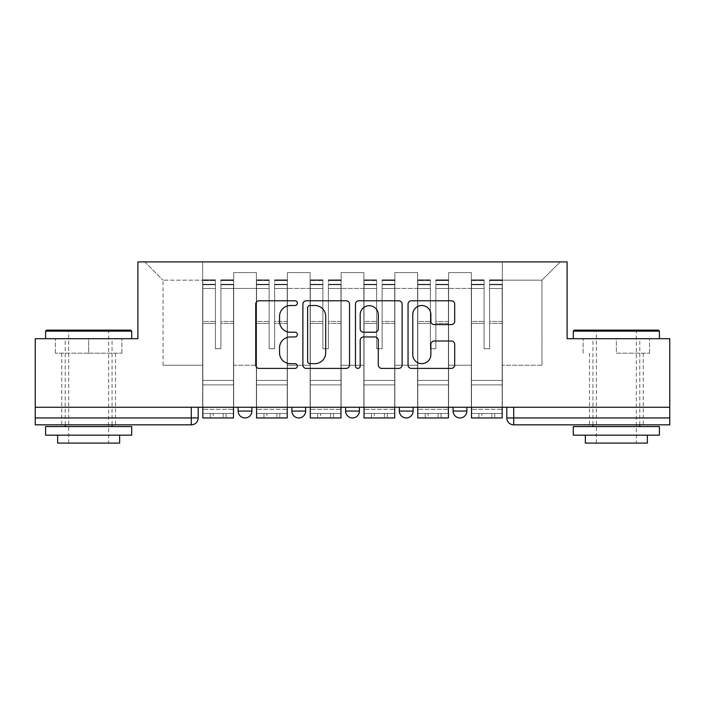<?xml version="1.0" encoding="UTF-8"?>
<svg xmlns="http://www.w3.org/2000/svg" width="705" height="705" viewBox="0 0 705 705"><rect width="100%" height="100%" fill="white"/><g stroke="black" fill="none" stroke-linecap="round" stroke-linejoin="round"><path stroke-width="0.53" stroke-dasharray="3.52 2.64" d="M297.387 303.141A2.371 2.371 0 0 0 295.025 300.779L259.096 300.779A3.384 3.384 0 0 0 255.712 304.155L255.712 365.014A3.384 3.384 0 0 0 259.096 368.398L295.025 368.398A2.371 2.371 0 0 0 297.387 366.036A2.371 2.371 0 0 0 295.025 363.665L290.372 363.665A10.822 10.822 0 0 1 279.55 352.844L279.55 347.776A10.822 10.822 0 0 1 290.372 336.955L295.025 336.955A2.371 2.371 0 0 0 297.387 334.584A2.371 2.371 0 0 0 295.025 332.222L290.372 332.222A10.822 10.822 0 0 1 279.55 321.401L279.55 316.333A10.822 10.822 0 0 1 290.372 305.512L295.025 305.512A2.371 2.371 0 0 0 297.387 303.141M453.086 407.27L466.86 407.27L453.086 407.27L453.086 411.059L466.86 411.059M413.121 407.27L399.347 407.27L413.121 407.27L413.121 411.059A6.891 6.891 0 0 1 406.239 417.95A6.891 6.891 0 0 1 399.347 411.059L413.121 411.059M345.609 407.27L359.391 407.27L359.391 411.059L345.609 411.059L345.609 407.27L359.391 407.27M291.879 407.27L305.653 407.27L291.879 407.27L291.879 411.059L305.653 411.059A6.891 6.891 0 0 1 298.761 417.95M238.14 407.27L251.914 407.27L238.14 407.27L238.14 411.059L251.914 411.059A6.891 6.891 0 0 1 245.032 417.95M88.645 424.833L61.776 424.833L88.645 424.833M88.645 353.187L55.404 353.187L121.886 353.187L88.645 353.187L88.645 338.717L121.886 338.717L55.404 338.717L131.703 338.717L45.587 338.717L88.645 338.717L88.645 353.187M616.355 424.833L643.224 424.833L616.355 424.833M616.355 353.187L649.596 353.187L616.355 353.187L616.355 338.717L649.596 338.717L583.114 338.717L659.413 338.717L573.297 338.717L616.355 338.717L616.355 353.187M669.75 407.27L35.25 407.27L35.25 338.717L137.898 338.717L137.898 261.907L567.102 261.907L567.102 338.717L669.75 338.717L669.75 417.95L506.816 417.95A6.891 6.891 0 0 0 513.707 424.833L669.75 424.833L669.75 417.95M35.25 407.27L191.293 407.27L35.25 407.27L35.25 424.833L191.293 424.833L191.293 417.95L35.25 417.95M233.663 288.433L233.663 365.243L233.663 288.433L256.391 288.433L256.391 272.588L256.391 365.243L256.391 288.433L233.663 288.433M233.663 407.27L233.663 272.588L256.391 272.588L233.663 272.588L233.663 407.27L233.663 384.877L202.661 384.877L233.663 384.877L233.663 407.27L202.661 407.27L202.661 261.907L502.339 261.907L144.789 261.907L202.661 261.907L202.661 365.243L202.661 280.167L163.049 280.167L202.661 280.167L202.661 261.907L202.661 407.27L202.661 384.877L202.661 407.27L233.663 407.27M256.391 407.27L256.391 272.588L233.663 272.588L256.391 272.588L256.391 407.27L256.391 384.877L287.393 384.877L256.391 384.877L256.391 407.27L287.393 407.27L287.393 272.588L287.393 288.433L287.393 272.588L310.13 272.588L310.13 288.433L310.13 272.588L287.393 272.588L287.393 407.27L287.393 384.877L287.393 407.27L256.391 407.27M287.393 365.243L287.393 288.433L287.393 365.243L310.13 365.243L310.13 288.433L310.13 365.243L287.393 365.243M310.13 407.27L310.13 272.588L287.393 272.588L310.13 272.588L310.13 407.27L310.13 384.877L341.132 384.877L310.13 384.877L310.13 407.27L341.132 407.27L341.132 272.588L341.132 288.433L341.132 272.588L363.868 272.588L363.868 288.433L363.868 272.588L341.132 272.588L341.132 407.27L341.132 384.877L341.132 407.27L310.13 407.27M341.132 365.243L341.132 288.433L341.132 365.243L363.868 365.243L363.868 288.433L363.868 365.243L341.132 365.243M363.868 407.27L363.868 272.588L341.132 272.588L363.868 272.588L363.868 407.27L363.868 384.877L394.87 384.877L363.868 384.877L363.868 407.27L394.87 407.27L394.87 272.588L394.87 288.433L394.87 272.588L417.607 272.588L417.607 288.433L417.607 272.588L394.87 272.588L394.87 407.27L394.87 384.877L394.87 407.27L363.868 407.27M394.87 365.243L394.87 288.433L394.87 365.243L417.607 365.243L417.607 288.433L417.607 365.243L394.87 365.243M417.607 407.27L417.607 272.588L394.87 272.588L417.607 272.588L417.607 407.27L417.607 384.877L448.609 384.877L417.607 384.877L417.607 407.27L448.609 407.27L448.609 272.588L448.609 288.433L448.609 272.588L471.337 272.588L471.337 288.433L471.337 272.588L448.609 272.588L448.609 407.27L448.609 384.877L448.609 407.27L417.607 407.27M448.609 365.243L448.609 288.433L448.609 365.243L471.337 365.243L471.337 288.433L471.337 365.243L448.609 365.243M471.337 407.27L471.337 272.588L448.609 272.588L471.337 272.588L471.337 407.27L471.337 384.877L502.339 384.877L471.337 384.877L471.337 407.27L502.339 407.27L502.339 261.907L560.211 261.907L502.339 261.907L502.339 280.167L541.951 280.167L502.339 280.167L502.339 365.243L502.339 261.907L502.339 407.27L471.337 407.27L502.339 407.27L502.339 384.877L502.339 407.27L471.337 407.27M233.663 365.243L256.391 365.243L233.663 365.243M163.049 365.243L163.049 280.167L163.049 365.243L202.661 365.243L163.049 365.243M541.951 365.243L541.951 280.167L560.211 261.907L541.951 280.167L541.951 365.243L502.339 365.243L541.951 365.243M513.707 407.27L506.816 407.27L513.707 407.27L513.707 424.833M191.293 407.27L198.184 407.27L191.293 407.27L191.293 417.95L198.184 417.95M144.789 261.907L163.049 280.167L144.789 261.907M121.886 353.187L121.886 338.717L121.886 353.187M55.404 353.187L55.404 338.717L55.404 353.187M649.596 353.187L649.596 338.717L649.596 353.187M583.114 353.187L583.114 338.717L583.114 353.187M349.539 365.014L349.539 304.155A3.384 3.384 0 0 0 346.164 300.779L306.261 300.779A3.384 3.384 0 0 0 302.886 304.155L302.886 365.014A3.384 3.384 0 0 0 306.261 368.398L346.164 368.398A3.384 3.384 0 0 0 349.539 365.014M309.98 305.512A2.371 2.371 0 0 0 307.618 307.873L307.618 361.295A2.371 2.371 0 0 0 309.98 363.665L314.888 363.665A10.822 10.822 0 0 0 325.701 352.844L325.701 316.333A10.822 10.822 0 0 0 314.888 305.512L309.98 305.512M358.836 300.779L398.739 300.779A3.384 3.384 0 0 1 402.114 304.155L402.114 365.014A3.384 3.384 0 0 1 398.739 368.398L381.661 368.398A3.384 3.384 0 0 1 378.285 365.014L378.285 340.339A3.384 3.384 0 0 0 374.901 336.955L363.577 336.955A3.384 3.384 0 0 0 360.193 340.339L360.193 366.036A2.371 2.371 0 0 1 357.823 368.398A2.371 2.371 0 0 1 355.461 366.036L355.461 304.155A3.384 3.384 0 0 1 358.836 300.779M378.285 314.721A9.042 9.042 0 0 0 369.235 305.679A9.042 9.042 0 0 0 360.193 314.721L360.193 328.838A3.384 3.384 0 0 0 363.577 332.222L374.901 332.222A3.384 3.384 0 0 0 378.285 328.838L378.285 314.721M434.236 324.617L451.315 324.617A3.384 3.384 0 0 0 454.699 321.233L454.699 304.155A3.384 3.384 0 0 0 451.315 300.779L411.42 300.779A3.384 3.384 0 0 0 408.036 304.155L408.036 365.014A3.384 3.384 0 0 0 411.42 368.398L451.315 368.398A3.384 3.384 0 0 0 454.699 365.014L454.699 344.392A3.384 3.384 0 0 0 451.315 341.008L434.236 341.008A3.384 3.384 0 0 0 430.861 344.392L430.861 354.624A9.042 9.042 0 0 1 421.81 363.665A9.042 9.042 0 0 1 412.769 354.624L412.769 314.553A9.042 9.042 0 0 1 421.81 305.512A9.042 9.042 0 0 1 430.861 314.553L430.861 321.233A3.384 3.384 0 0 0 434.236 324.617M210.24 413.474L210.24 417.95L226.085 417.95L210.24 417.95L210.24 413.474L226.085 413.474L210.24 413.474M233.487 407.27L233.487 284.3L233.487 284.767L220.912 284.767L220.912 304.965L220.912 279.814L220.912 348.711L215.404 348.711L215.404 284.3L215.404 321.445L202.828 321.445L202.828 280.423L202.828 384.877L202.828 321.445L215.404 321.445L215.404 279.814L215.404 323.383L202.828 323.383L202.828 380.4L202.828 323.383L215.404 323.383L215.404 279.814L215.404 348.711L220.912 348.711L220.912 284.3L220.912 284.767L233.487 284.767L233.487 304.965L233.487 279.814L233.487 417.95L202.828 417.95L202.828 284.3L202.828 417.95L213.166 417.95L213.166 413.474L202.828 413.474L233.487 413.474L213.166 413.474M233.487 323.383L220.912 323.383L220.912 348.711L220.912 323.383L233.487 323.383L233.487 380.4L202.828 380.4L233.487 380.4L233.487 323.383M202.828 284.591L215.404 284.591L202.828 284.591M202.828 280.423L202.828 288.512L202.828 279.814L202.828 280.423L215.404 280.423L202.828 280.423M215.404 323.383L215.404 348.711L215.404 323.383M202.828 407.27L202.828 288.512L215.404 288.512L215.404 348.711L220.912 348.711L220.912 321.445L233.487 321.445L233.487 384.877L233.487 321.445L220.912 321.445L220.912 348.711L215.404 348.711L215.404 321.445L215.404 348.711L220.912 348.711L215.404 348.711L220.912 348.711L215.404 348.711L215.404 288.512L202.828 288.512L202.828 417.95L233.487 417.95L233.487 409.341L202.828 409.341L233.487 409.341L233.487 417.95L213.166 417.95M220.912 348.711L220.912 288.512L220.912 348.711M233.487 384.877L202.828 384.877L233.487 384.877M226.085 413.474L226.085 417.95L226.085 413.474M263.97 413.474L263.97 417.95L279.814 417.95L263.97 417.95L263.97 413.474L279.814 413.474L263.97 413.474M287.226 407.27L287.226 284.3L287.226 284.767L274.65 284.767L274.65 304.965L274.65 279.814L274.65 348.711L269.143 348.711L269.143 284.3L269.143 321.445L256.567 321.445L256.567 280.423L256.567 384.877L256.567 321.445L269.143 321.445L269.143 279.814L269.143 323.383L256.567 323.383L256.567 380.4L256.567 323.383L269.143 323.383L269.143 279.814L269.143 348.711L274.65 348.711L274.65 284.3L274.65 284.767L287.226 284.767L287.226 304.965L287.226 279.814L287.226 417.95L256.567 417.95L256.567 284.3L256.567 417.95L266.904 417.95L266.904 413.474L256.567 413.474L287.226 413.474L266.904 413.474M287.226 323.383L274.65 323.383L274.65 348.711L274.65 323.383L287.226 323.383L287.226 380.4L256.567 380.4L287.226 380.4L287.226 323.383M256.567 284.591L269.143 284.591L256.567 284.591M256.567 280.423L256.567 288.512L256.567 279.814L256.567 280.423L269.143 280.423L256.567 280.423M269.143 323.383L269.143 348.711L269.143 323.383M256.567 407.27L256.567 288.512L269.143 288.512L269.143 348.711L274.65 348.711L274.65 321.445L287.226 321.445L287.226 384.877L287.226 321.445L274.65 321.445L274.65 348.711L269.143 348.711L269.143 321.445L269.143 348.711L274.65 348.711L269.143 348.711L274.65 348.711L269.143 348.711L269.143 288.512L256.567 288.512L256.567 417.95L287.226 417.95L287.226 409.341L256.567 409.341L287.226 409.341L287.226 417.95L266.904 417.95M274.65 348.711L274.65 288.512L274.65 348.711M287.226 384.877L256.567 384.877L287.226 384.877M279.814 413.474L279.814 417.95L279.814 413.474M317.708 413.474L317.708 417.95L333.553 417.95L317.708 417.95L317.708 413.474L333.553 413.474L317.708 413.474M340.964 407.27L340.964 284.3L340.964 284.767L328.389 284.767L328.389 304.965L328.389 279.814L328.389 348.711L322.872 348.711L322.872 284.3L322.872 321.445L310.306 321.445L310.306 280.423L310.306 384.877L310.306 321.445L322.872 321.445L322.872 279.814L322.872 323.383L310.306 323.383L310.306 380.4L310.306 323.383L322.872 323.383L322.872 279.814L322.872 348.711L328.389 348.711L328.389 284.3L328.389 284.767L340.964 284.767L340.964 304.965L340.964 279.814L340.964 417.95L310.306 417.95L310.306 284.3L310.306 417.95L320.634 417.95L320.634 413.474L310.306 413.474L340.964 413.474L320.634 413.474M340.964 323.383L328.389 323.383L328.389 348.711L328.389 323.383L340.964 323.383L340.964 380.4L310.306 380.4L340.964 380.4L340.964 323.383M310.306 284.591L322.872 284.591L310.306 284.591M310.306 280.423L310.306 288.512L310.306 279.814L310.306 280.423L322.872 280.423L310.306 280.423M322.872 323.383L322.872 348.711L322.872 323.383M310.306 407.27L310.306 288.512L322.872 288.512L322.872 348.711L328.389 348.711L328.389 321.445L340.964 321.445L340.964 384.877L340.964 321.445L328.389 321.445L328.389 348.711L322.872 348.711L322.872 321.445L322.872 348.711L328.389 348.711L322.872 348.711L328.389 348.711L322.872 348.711L322.872 288.512L310.306 288.512L310.306 417.95L340.964 417.95L340.964 409.341L310.306 409.341L340.964 409.341L340.964 417.95L320.634 417.95M328.389 348.711L328.389 288.512L328.389 348.711M340.964 384.877L310.306 384.877L340.964 384.877M333.553 413.474L333.553 417.95L333.553 413.474M371.447 413.474L371.447 417.95L387.292 417.95L371.447 417.95L371.447 413.474L387.292 413.474L371.447 413.474M394.694 407.27L394.694 284.3L394.694 284.767L382.128 284.767L382.128 304.965L382.128 279.814L382.128 348.711L376.611 348.711L376.611 284.3L376.611 321.445L364.036 321.445L364.036 280.423L364.036 384.877L364.036 321.445L376.611 321.445L376.611 279.814L376.611 323.383L364.036 323.383L364.036 380.4L364.036 323.383L376.611 323.383L376.611 279.814L376.611 348.711L382.128 348.711L382.128 284.3L382.128 284.767L394.694 284.767L394.694 304.965L394.694 279.814L394.694 417.95L364.036 417.95L364.036 284.3L364.036 417.95L374.373 417.95L374.373 413.474L364.036 413.474L394.694 413.474L374.373 413.474M394.694 323.383L382.128 323.383L382.128 348.711L382.128 323.383L394.694 323.383L394.694 380.4L364.036 380.4L394.694 380.4L394.694 323.383M364.036 284.591L376.611 284.591L364.036 284.591M364.036 280.423L364.036 288.512L364.036 279.814L364.036 280.423L376.611 280.423L364.036 280.423M376.611 323.383L376.611 348.711L376.611 323.383M364.036 407.27L364.036 288.512L376.611 288.512L376.611 348.711L382.128 348.711L382.128 321.445L394.694 321.445L394.694 384.877L394.694 321.445L382.128 321.445L382.128 348.711L376.611 348.711L376.611 321.445L376.611 348.711L382.128 348.711L376.611 348.711L382.128 348.711L376.611 348.711L376.611 288.512L364.036 288.512L364.036 417.95L394.694 417.95L394.694 409.341L364.036 409.341L394.694 409.341L394.694 417.95L374.373 417.95M382.128 348.711L382.128 288.512L382.128 348.711M394.694 384.877L364.036 384.877L394.694 384.877M387.292 413.474L387.292 417.95L387.292 413.474M425.185 413.474L425.185 417.95L441.03 417.95L425.185 417.95L425.185 413.474L441.03 413.474L425.185 413.474M448.433 407.27L448.433 284.3L448.433 284.767L435.857 284.767L435.857 304.965L435.857 279.814L435.857 348.711L430.35 348.711L430.35 284.3L430.35 321.445L417.774 321.445L417.774 280.423L417.774 384.877L417.774 321.445L430.35 321.445L430.35 279.814L430.35 323.383L417.774 323.383L417.774 380.4L417.774 323.383L430.35 323.383L430.35 279.814L430.35 348.711L435.857 348.711L435.857 284.3L435.857 284.767L448.433 284.767L448.433 304.965L448.433 279.814L448.433 417.95L417.774 417.95L417.774 284.3L417.774 417.95L428.111 417.95L428.111 413.474L417.774 413.474L448.433 413.474L428.111 413.474M448.433 323.383L435.857 323.383L435.857 348.711L435.857 323.383L448.433 323.383L448.433 380.4L417.774 380.4L448.433 380.4L448.433 323.383M417.774 284.591L430.35 284.591L417.774 284.591M417.774 280.423L417.774 288.512L417.774 279.814L417.774 280.423L430.35 280.423L417.774 280.423M430.35 323.383L430.35 348.711L430.35 323.383M417.774 407.27L417.774 288.512L430.35 288.512L430.35 348.711L435.857 348.711L435.857 321.445L448.433 321.445L448.433 384.877L448.433 321.445L435.857 321.445L435.857 348.711L430.35 348.711L430.35 321.445L430.35 348.711L435.857 348.711L430.35 348.711L435.857 348.711L430.35 348.711L430.35 288.512L417.774 288.512L417.774 417.95L448.433 417.95L448.433 409.341L417.774 409.341L448.433 409.341L448.433 417.95L428.111 417.95M435.857 348.711L435.857 288.512L435.857 348.711M448.433 384.877L417.774 384.877L448.433 384.877M441.03 413.474L441.03 417.95L441.03 413.474M478.915 413.474L478.915 417.95L494.76 417.95L478.915 417.95L478.915 413.474L494.76 413.474L478.915 413.474M502.172 407.27L502.172 284.3L502.172 284.767L489.596 284.767L489.596 304.965L489.596 279.814L489.596 348.711L484.088 348.711L484.088 284.3L484.088 321.445L471.513 321.445L471.513 280.423L471.513 384.877L471.513 321.445L484.088 321.445L484.088 279.814L484.088 323.383L471.513 323.383L471.513 380.4L471.513 323.383L484.088 323.383L484.088 279.814L484.088 348.711L489.596 348.711L489.596 284.3L489.596 284.767L502.172 284.767L502.172 304.965L502.172 279.814L502.172 417.95L471.513 417.95L471.513 284.3L471.513 417.95L481.85 417.95L481.85 413.474L471.513 413.474L502.172 413.474L481.85 413.474M502.172 323.383L489.596 323.383L489.596 348.711L489.596 323.383L502.172 323.383L502.172 380.4L471.513 380.4L502.172 380.4L502.172 323.383M471.513 284.591L484.088 284.591L471.513 284.591M471.513 280.423L471.513 288.512L471.513 279.814L471.513 280.423L484.088 280.423L471.513 280.423M484.088 323.383L484.088 348.711L484.088 323.383M471.513 407.27L471.513 288.512L484.088 288.512L484.088 348.711L489.596 348.711L489.596 321.445L502.172 321.445L502.172 384.877L502.172 321.445L489.596 321.445L489.596 348.711L484.088 348.711L484.088 321.445L484.088 348.711L489.596 348.711L484.088 348.711L489.596 348.711L484.088 348.711L484.088 288.512L471.513 288.512L471.513 417.95L502.172 417.95L502.172 409.341L471.513 409.341L502.172 409.341L502.172 417.95L481.85 417.95M489.596 348.711L489.596 288.512L489.596 348.711M502.172 384.877L471.513 384.877L502.172 384.877M494.76 413.474L494.76 417.95L494.76 413.474M130.663 330.107L46.618 330.107M45.587 331.147L131.703 331.147M45.587 435.17L131.703 435.17M45.587 426.56L131.703 426.56M57.643 443.092L119.647 443.092M88.645 331.147L108.623 331.147L88.645 331.147M658.382 330.107L574.337 330.107M573.297 331.147L659.413 331.147M573.297 435.17L659.413 435.17M573.297 426.56L659.413 426.56M585.353 443.092L647.357 443.092M616.355 331.147L636.333 331.147L616.355 331.147M471.337 288.433L448.609 288.433L471.337 288.433M417.607 288.433L394.87 288.433L417.607 288.433M363.868 288.433L341.132 288.433L363.868 288.433M310.13 288.433L287.393 288.433L310.13 288.433M215.404 284.767L202.828 284.767L215.404 284.767M233.487 280.423L220.912 280.423L233.487 280.423M233.487 288.512L220.912 288.512L233.487 288.512M215.404 280.608L202.828 280.608L215.404 280.608M215.404 288.512L202.828 288.512L215.404 288.512M233.487 280.608L220.912 280.608L233.487 280.608M233.487 284.591L220.912 284.591L233.487 284.591M223.15 413.474L223.15 417.95M269.143 284.767L256.567 284.767L269.143 284.767M287.226 280.423L274.65 280.423L287.226 280.423M287.226 288.512L274.65 288.512L287.226 288.512M269.143 280.608L256.567 280.608L269.143 280.608M269.143 288.512L256.567 288.512L269.143 288.512M287.226 280.608L274.65 280.608L287.226 280.608M287.226 284.591L274.65 284.591L287.226 284.591M276.889 413.474L276.889 417.95M322.872 284.767L310.306 284.767L322.872 284.767M340.964 280.423L328.389 280.423L340.964 280.423M340.964 288.512L328.389 288.512L340.964 288.512M322.872 280.608L310.306 280.608L322.872 280.608M322.872 288.512L310.306 288.512L322.872 288.512M340.964 280.608L328.389 280.608L340.964 280.608M340.964 284.591L328.389 284.591L340.964 284.591M330.627 413.474L330.627 417.95M376.611 284.767L364.036 284.767L376.611 284.767M394.694 280.423L382.128 280.423L394.694 280.423M394.694 288.512L382.128 288.512L394.694 288.512M376.611 280.608L364.036 280.608L376.611 280.608M376.611 288.512L364.036 288.512L376.611 288.512M394.694 280.608L382.128 280.608L394.694 280.608M394.694 284.591L382.128 284.591L394.694 284.591M384.366 413.474L384.366 417.95M430.35 284.767L417.774 284.767L430.35 284.767M448.433 280.423L435.857 280.423L448.433 280.423M448.433 288.512L435.857 288.512L448.433 288.512M430.35 280.608L417.774 280.608L430.35 280.608M430.35 288.512L417.774 288.512L430.35 288.512M448.433 280.608L435.857 280.608L448.433 280.608M448.433 284.591L435.857 284.591L448.433 284.591M438.096 413.474L438.096 417.95M484.088 284.767L471.513 284.767L484.088 284.767M502.172 280.423L489.596 280.423L502.172 280.423M502.172 288.512L489.596 288.512L502.172 288.512M484.088 280.608L471.513 280.608L484.088 280.608M484.088 288.512L471.513 288.512L484.088 288.512M502.172 280.608L489.596 280.608L502.172 280.608M502.172 284.591L489.596 284.591L502.172 284.591M491.834 413.474L491.834 417.95M61.776 353.187L61.776 424.833M589.495 353.187L589.495 424.833M643.224 353.187L643.224 424.833M115.505 353.187L115.505 424.833M233.487 279.814L220.912 279.814L233.487 279.814M215.404 284.3L202.828 284.3L215.404 284.3M215.404 279.814L202.828 279.814L215.404 279.814M233.487 284.3L220.912 284.3L233.487 284.3M287.226 279.814L274.65 279.814L287.226 279.814M269.143 284.3L256.567 284.3L269.143 284.3M269.143 279.814L256.567 279.814L269.143 279.814M287.226 284.3L274.65 284.3L287.226 284.3M340.964 279.814L328.389 279.814L340.964 279.814M322.872 284.3L310.306 284.3L322.872 284.3M322.872 279.814L310.306 279.814L322.872 279.814M340.964 284.3L328.389 284.3L340.964 284.3M394.694 279.814L382.128 279.814L394.694 279.814M376.611 284.3L364.036 284.3L376.611 284.3M376.611 279.814L364.036 279.814L376.611 279.814M394.694 284.3L382.128 284.3L394.694 284.3M448.433 279.814L435.857 279.814L448.433 279.814M430.35 284.3L417.774 284.3L430.35 284.3M430.35 279.814L417.774 279.814L430.35 279.814M448.433 284.3L435.857 284.3L448.433 284.3M502.172 279.814L489.596 279.814L502.172 279.814M484.088 284.3L471.513 284.3L484.088 284.3M484.088 279.814L471.513 279.814L484.088 279.814M502.172 284.3L489.596 284.3L502.172 284.3M68.667 443.092L68.667 331.147L67.627 330.107M112.069 424.833L112.069 338.717M65.221 424.833L65.221 338.717M109.654 330.107L108.623 331.147L108.623 443.092M596.377 443.092L596.377 331.147L595.346 330.107M639.779 424.833L639.779 338.717M592.931 424.833L592.931 338.717M637.373 330.107L636.333 331.147L636.333 443.092"/><path stroke-width="1.06" d="M297.387 303.141A2.371 2.371 0 0 0 295.025 300.779L259.096 300.779A3.384 3.384 0 0 0 255.712 304.155L255.712 365.014A3.384 3.384 0 0 0 259.096 368.398L295.025 368.398A2.371 2.371 0 0 0 297.387 366.036A2.371 2.371 0 0 0 295.025 363.665L290.372 363.665A10.822 10.822 0 0 1 279.55 352.844L279.55 347.776A10.822 10.822 0 0 1 290.372 336.955L295.025 336.955A2.371 2.371 0 0 0 297.387 334.584A2.371 2.371 0 0 0 295.025 332.222L290.372 332.222A10.822 10.822 0 0 1 279.55 321.401L279.55 316.333A10.822 10.822 0 0 1 290.372 305.512L295.025 305.512A2.371 2.371 0 0 0 297.387 303.141M399.347 407.27L399.347 411.059L413.121 411.059A6.891 6.891 0 0 1 406.239 417.95A6.891 6.891 0 0 1 399.347 411.059L399.347 407.27M451.315 324.617A3.384 3.384 0 0 0 454.699 321.233L454.699 304.155A3.384 3.384 0 0 0 451.315 300.779L411.42 300.779A3.384 3.384 0 0 0 408.036 304.155L408.036 365.014A3.384 3.384 0 0 0 411.42 368.398L451.315 368.398A3.384 3.384 0 0 0 454.699 365.014L454.699 344.392A3.384 3.384 0 0 0 451.315 341.008L434.236 341.008A3.384 3.384 0 0 0 430.861 344.392L430.861 354.624A9.042 9.042 0 0 1 421.81 363.665A9.042 9.042 0 0 1 412.769 354.624L412.769 314.553A9.042 9.042 0 0 1 421.81 305.512A9.042 9.042 0 0 1 430.861 314.553L430.861 321.233A3.384 3.384 0 0 0 434.236 324.617L451.315 324.617M35.25 407.27L35.25 338.717L137.898 338.717L137.898 261.907L567.102 261.907L567.102 338.717L669.75 338.717L669.75 407.27L35.25 407.27L35.25 417.95L198.184 417.95L198.184 407.27L198.184 417.95A6.891 6.891 0 0 1 191.293 424.833L35.25 424.833L35.25 417.95M349.539 304.155A3.384 3.384 0 0 0 346.164 300.779L306.261 300.779A3.384 3.384 0 0 0 302.886 304.155L302.886 365.014A3.384 3.384 0 0 0 306.261 368.398L346.164 368.398A3.384 3.384 0 0 0 349.539 365.014L349.539 304.155M358.836 300.779L398.739 300.779A3.384 3.384 0 0 1 402.114 304.155L402.114 365.014A3.384 3.384 0 0 1 398.739 368.398L381.661 368.398A3.384 3.384 0 0 1 378.285 365.014L378.285 340.339A3.384 3.384 0 0 0 374.901 336.955L363.577 336.955A3.384 3.384 0 0 0 360.193 340.339L360.193 366.036A2.371 2.371 0 0 1 357.823 368.398A2.371 2.371 0 0 1 355.461 366.036L355.461 304.155A3.384 3.384 0 0 1 358.836 300.779M506.816 407.27L506.816 417.95L669.75 417.95L669.75 424.833L513.707 424.833A6.891 6.891 0 0 1 506.816 417.95L506.816 407.27M669.75 407.27L669.75 417.95M466.86 407.27L466.86 411.059A6.891 6.891 0 0 1 459.968 417.95A6.891 6.891 0 0 1 453.086 411.059A6.891 6.891 0 0 0 459.968 417.95A6.891 6.891 0 0 0 466.86 411.059L466.86 407.27M453.086 407.27L453.086 411.059L466.86 411.059M413.121 407.27L413.121 411.059M359.391 407.27L359.391 411.059A6.891 6.891 0 0 1 352.5 417.95A6.891 6.891 0 0 1 345.609 411.059A6.891 6.891 0 0 0 352.5 417.95A6.891 6.891 0 0 0 359.391 411.059L345.609 411.059L345.609 407.27M291.879 407.27L291.879 411.059L305.653 411.059L305.653 407.27L305.653 411.059A6.891 6.891 0 0 1 298.761 417.95A6.891 6.891 0 0 1 291.879 411.059A6.891 6.891 0 0 0 298.761 417.95M238.14 407.27L238.14 411.059L251.914 411.059L251.914 407.27L251.914 411.059A6.891 6.891 0 0 1 245.032 417.95A6.891 6.891 0 0 1 238.14 411.059A6.891 6.891 0 0 0 245.032 417.95M191.293 407.27L191.293 424.833A6.891 6.891 0 0 0 198.184 417.95M309.98 305.512A2.371 2.371 0 0 0 307.618 307.873L307.618 361.295A2.371 2.371 0 0 0 309.98 363.665L314.888 363.665A10.822 10.822 0 0 0 325.701 352.844L325.701 316.333A10.822 10.822 0 0 0 314.888 305.512L309.98 305.512M378.285 314.721A9.042 9.042 0 0 0 369.235 305.679A9.042 9.042 0 0 0 360.193 314.721L360.193 328.838A3.384 3.384 0 0 0 363.577 332.222L374.901 332.222A3.384 3.384 0 0 0 378.285 328.838L378.285 314.721M233.487 407.27L233.487 417.95L202.828 417.95L202.828 407.27M287.226 407.27L287.226 417.95L256.567 417.95L256.567 407.27M340.964 407.27L340.964 417.95L310.306 417.95L310.306 407.27M394.694 407.27L394.694 417.95L364.036 417.95L364.036 407.27M448.433 407.27L448.433 417.95L417.774 417.95L417.774 407.27M502.172 407.27L502.172 417.95L471.513 417.95L471.513 407.27M45.587 331.147L46.618 330.107L130.663 330.107L131.703 331.147L45.587 331.147L45.587 338.717M131.703 435.17L45.587 435.17L45.587 426.56L131.703 426.56L131.703 435.17M119.647 435.17L119.647 443.092L57.643 443.092L57.643 435.17M573.297 331.147L574.337 330.107L658.382 330.107L659.413 331.147L573.297 331.147L573.297 338.717M659.413 435.17L573.297 435.17L573.297 426.56L659.413 426.56L659.413 435.17M647.357 435.17L647.357 443.092L585.353 443.092L585.353 435.17M513.707 407.27L513.707 424.833M131.703 338.717L131.703 331.147M112.069 426.56L112.069 424.833M65.221 426.56L65.221 424.833M659.413 338.717L659.413 331.147M639.779 426.56L639.779 424.833M592.931 426.56L592.931 424.833"/></g></svg>
